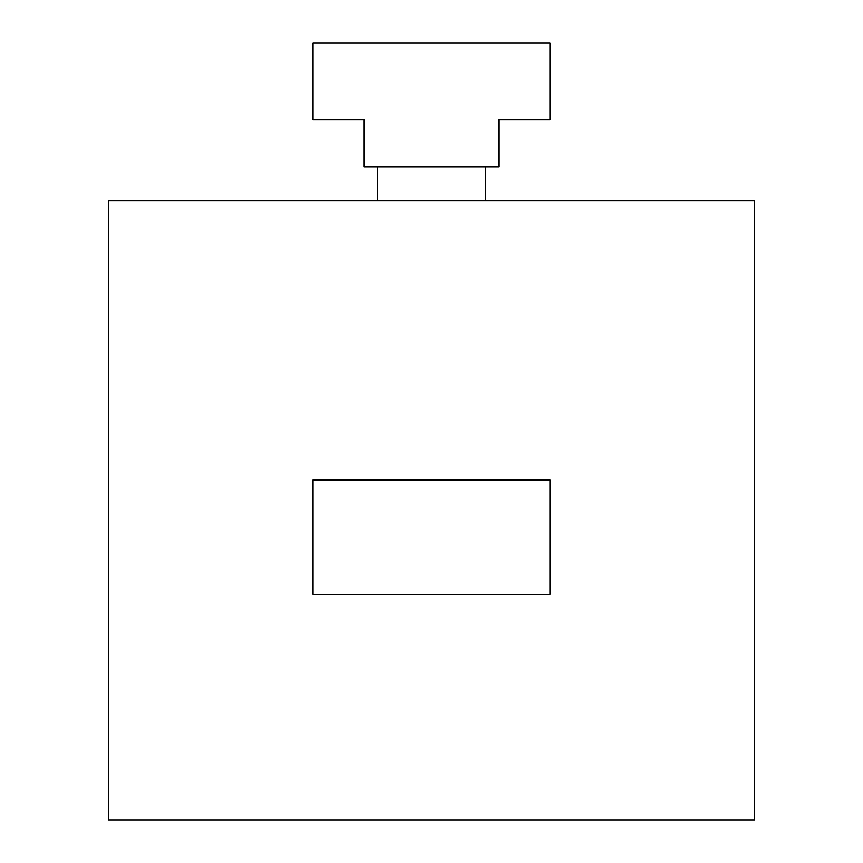 <?xml version="1.0" encoding="UTF-8"?>
<svg xmlns="http://www.w3.org/2000/svg" width="863" height="863" viewBox="0 0 863 863"><rect width="100%" height="100%" fill="white"/><g stroke="black" fill="none" stroke-linecap="round" stroke-linejoin="round"><path stroke-width="1.29" d="M377.66 166.991L377.66 200.648M485.34 200.648L485.34 166.991M313.042 119.881L313.042 43.15L549.958 43.15L549.958 119.881L498.803 119.881L498.803 166.991L364.197 166.991L364.197 119.881L313.042 119.881M549.958 479.957L549.958 594.38L313.042 594.38L313.042 479.957L549.958 479.957M754.564 200.648L108.436 200.648L108.436 819.85L754.564 819.85L754.564 200.648"/></g></svg>
